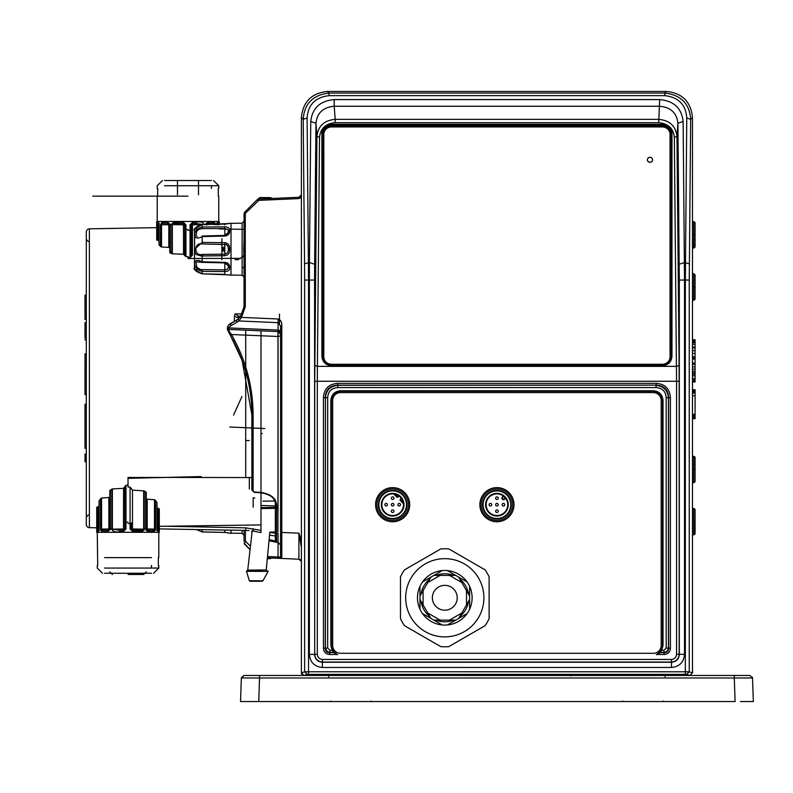 <?xml version="1.0" encoding="UTF-8"?>
<svg xmlns="http://www.w3.org/2000/svg" width="793" height="793" viewBox="0 0 793 793"><rect width="100%" height="100%" fill="white"/><g stroke="black" fill="none" stroke-linecap="round" stroke-linejoin="round"><path stroke-width="1.19" d="M86.308 255.852L86.308 239.605M86.308 394.716L86.308 366.088L85.01 366.088L85.01 394.716L86.308 394.716M86.308 350.189L86.308 354.104M86.308 448.323L85.01 448.323L86.308 448.303L85.01 448.303L85.01 444.992L86.308 444.992L86.308 412.697L86.308 451.931L86.308 412.697M86.308 455.241L85.01 455.241L85.01 460.941L85.01 458.78L86.308 458.78M86.308 295.145L85.01 295.145L85.01 319.391L86.308 319.391L85.01 319.391M86.308 319.321L85.01 319.321M86.308 455.559L86.308 453.586L86.308 455.559M86.308 262.324L86.308 263.345L86.308 262.324M86.308 399.484L86.308 357.019L86.308 399.484M85.01 455.241L85.01 454.25L86.308 454.25L85.01 454.746M86.308 325.526L85.01 325.526L85.01 338.096L85.01 337.451L85.01 338.096L86.308 338.096M85.01 339.622L86.308 339.622M86.308 461.595L85.01 461.595L86.308 461.595L85.01 461.595L85.01 460.941L85.01 461.595L86.308 461.595M85.01 454.072L86.308 454.072M86.308 323.99L85.01 323.99L85.01 323.009L86.308 323.009M85.01 323.99L85.01 325.526M86.308 353.856L85.01 353.856L85.01 366.088M96.736 527.801L89.381 527.672L89.381 228.83A3.132 3.132 -111.2 0 0 86.308 231.952L86.308 524.54A3.132 3.132 68.8 0 0 89.381 527.672L89.381 519.009M86.308 457.155L85.01 457.155M86.308 458.731L85.01 458.731M86.308 516.897L86.308 463.132L86.308 516.897M86.308 343.805L86.308 304.571L86.308 343.805M86.308 310.578L86.308 288.196L86.308 310.578M260.986 330.84L260.986 530.368L245.711 527.851L166.233 526.235L260.986 524.916M128.02 522.131L125.978 522.081L125.978 528.971L124.769 528.971L123.311 531.578L125.978 528.971L123.311 531.578L119.793 531.627L120.11 530.329L111.813 529.159C112.804 531.687 115.461 532.509 119.793 531.627M96.776 528.931L96.776 507.312L96.776 509.066L96.776 507.312L97.965 506.598L97.965 528.931L96.776 528.931L97.033 531.528L98.302 530.23L97.965 528.931L99.135 528.911L98.709 530.517L99.393 530.22L98.173 531.528L99.135 528.911L99.135 500.621L101.563 498.073L101.563 529.09L100.533 529.09L102.277 531.667L103.328 530.368L101.563 529.09L108.859 528.971L108.76 530.279L109.702 528.971L108.859 528.971L108.76 530.279M99.036 506.568L97.965 506.598M99.135 501.325L99.135 500.621M109.811 497.37L101.563 498.073M110.376 491.789L109.89 490.441L112.378 488.944L123.569 488.31L123.48 530.269A1.308 1.308 -149.9 0 0 124.085 530.111M128.02 478.348L128.02 477.485L166.233 477.416L128.02 478.348L128.02 487.071L128.02 485.207L125.978 485.227L123.569 488.31M201.154 476.563L166.233 477.416L251.867 477.574M249.329 440.571L245.711 440.502L249.329 440.571M99.393 530.22L98.838 530.22M98.173 531.528L97.033 531.528M108.839 529.893L109.315 528.971L109.434 529.883M96.776 509.066L97.033 531.647L98.173 531.647L98.956 530.438M110.376 489.905L110.376 529.05L111 529.05L107.987 530.408L107.134 531.716L111 529.05M109.811 490.847L109.811 529.05L108.066 530.408L103.328 530.368L108.631 530.279M107.134 531.716L103.903 531.677M124.769 528.971L124.769 486.456L124.769 528.971L112.378 529.159L112.378 488.944M123.48 530.269L120.11 530.329M242.123 257.368L243.966 255.941M239.734 317.497L237.315 317.527L234.351 316.159L234.351 321.353M242.351 313.8L235.144 313.929L238.673 316.12L240.933 316.08L238.673 316.12L237.315 317.527M235.144 313.929L234.351 316.159M242.123 267.528L244.046 267.528M238.653 259.618L235.144 259.698M240.428 258.34L187.991 258.498L187.991 256.575L185.949 256.565L184.729 255.643L184.729 224.825A1.308 1.308 68.8 0 1 184.729 224.825L185.949 224.825L183.272 222.218L183.847 223.586A1.308 1.308 68.8 0 1 183.956 223.626A1.308 1.308 68.8 0 0 183.451 223.517L184.729 224.825L172.339 224.627L180.08 223.457L174.876 224.032M219.274 228.939L227.313 229.058M229.534 229.098L244.046 229.336M187.991 230.327L190.033 230.376M187.991 256.575L187.991 257.517L190.033 257.517L192.441 255.187L192.441 224.825L200.847 224.677M190.033 257.517L190.033 224.825L191.252 224.825L191.252 230.773L191.252 224.816L192.699 222.218L190.033 224.825L192.699 222.218L196.218 222.159L195.901 223.457L203.632 224.627M191.252 256.08L191.252 224.825L191.252 256.585L191.252 224.825L192.441 224.825L192.491 223.517M195.901 223.457L192.53 223.517A1.308 1.308 -111.2 0 0 191.926 223.676M205.01 224.736L208.024 223.378L212.693 223.428L210.175 223.408M206.041 223.418L208.876 222.08L213.743 222.119L215.28 223.467M212.108 222.109L208.876 222.08L205.635 224.736M219.235 224.746L218.977 222.149L217.847 222.139L218.977 222.149L217.708 223.448L218.045 224.746M216.876 224.766L217.847 222.139L216.618 223.448L217.173 223.457M215.478 224.697L213.743 222.119L212.693 223.428L214.447 224.697M206.2 224.736L208.876 222.08M207.379 223.507L212.693 223.428M207.251 223.507L207.151 224.816L207.251 223.507L206.309 224.816M207.171 223.904L206.577 223.904M206.775 224.151L206.695 224.816M204.197 224.627C203.206 222.099 200.55 221.277 196.218 222.159M260.986 530.368L260.986 532.589L253.155 531.032C247.723 530.408 247.723 530.408 253.155 531.032C247.723 530.408 247.723 530.408 253.155 531.032L253.155 528.713M109.702 497.449L109.811 528.971M102.277 531.667L100.731 530.319M128.02 487.071L130.062 487.09L132.471 490.124L144.237 490.897L146.16 492.215L145.674 493.543M146.239 499.045L146.338 528.971L147.28 530.279L147.191 528.971L146.239 528.971M156.905 502.94L155.517 500.205L154.486 499.729L146.338 499.124M157.014 508.125L159.274 508.848L159.016 531.647L157.876 531.647L157.093 530.438M159.274 528.931L158.085 528.931L157.748 530.23L159.016 531.528L159.274 528.931L159.274 510.593M130.062 523.469L128.02 523.529M159.314 526.324L166.233 526.235M131.281 488.3L131.281 488.954M132.53 530.269L135.93 530.329L136.247 531.627C140.589 532.509 143.246 531.687 144.237 529.159L135.93 530.329L132.56 530.269L131.281 528.971L130.062 528.971L132.738 531.578L132.56 530.269A1.308 1.308 30.1 0 1 132.054 530.16M146.725 528.971L146.616 529.883M157.202 530.22L157.876 531.528L159.016 531.528M155.309 530.319L153.773 531.667L148.915 531.716L145.674 529.05L148.915 531.716L146.081 530.368M141.134 529.754L132.163 530.2L132.471 528.971L131.281 529L131.281 522.845M143.979 530.329L132.738 531.578M156.905 502.256L156.905 528.911L157.876 531.528M147.28 530.279L147.191 528.971L146.338 528.971M147.944 530.408L152.722 530.368L153.773 531.667L155.517 529.09L152.722 530.368L147.409 530.279M145.05 529.05L145.674 529.05L145.674 491.69M148.063 530.408L146.239 529.05L146.239 492.612M151.195 531.687L153.773 531.667M159.314 509.73L159.314 532.311L96.736 532.311L97.261 532.311L97.708 565.449M253.155 507.183L253.155 497.776L254.771 498.054M86.308 404.242L85.01 404.242L85.01 444.992M260.986 532.004C272.425 532.083 272.425 532.083 260.986 532.004C272.425 532.083 272.425 532.083 260.986 532.004M266.141 569.959L247.733 570.127L246.96 570.821M266.993 570.821L266.21 569.959L266.993 570.821M261.68 570.821L252.115 570.821M249.547 580.694L262.909 580.843L268.153 571.396L246.474 571.327L246.851 570.821M267.806 570.821L268.153 571.396M261.621 571.376L267.885 571.396M250.092 581.249L249.339 580.694L250.092 581.249L262.225 581.249L250.092 581.249L249.339 580.694L246.474 571.327L252.055 571.347M262.909 580.843L262.225 581.249M255.802 581.249L250.925 581.249L255.802 581.249M159.314 532.311L97.261 532.311M151.483 565.449L151.483 568.056L158.788 568.056L104.557 568.056M158.342 565.449L158.342 557.628M151.483 573.27L104.557 573.27M156.707 239.427L156.707 221.475L219.274 221.475L218.749 221.475L218.749 196.168M156.707 221.475L218.749 221.475M164.528 185.74L218.749 185.74L211.453 185.74L211.453 188.347M157.668 196.168L157.668 188.347M164.528 180.526L187.991 180.526L164.528 180.526M159.006 240.626L156.736 240.081L156.736 224.865L157.926 224.865L158.263 223.567L156.994 222.258L158.134 222.258L156.994 222.258L156.736 224.865L156.766 223.557M156.736 224.865L156.736 238.792M169.771 247.485L161.534 246.98L159.106 245.067L159.106 224.885L158.134 222.258L159.353 223.567L158.263 223.567L159.353 223.567L158.669 223.269L159.106 224.885L157.926 224.865L157.926 240.606M168.602 223.507L163.289 223.428L162.238 222.119L160.493 224.697L163.289 223.428L168.027 223.378L169.771 224.736L169.771 252.402L170.336 253.106L170.961 251.53M162.238 222.119L167.105 222.07L167.947 223.378L170.961 224.736L167.105 222.07M184.729 255.643L183.54 254.256L172.339 253.819L170.336 253.106L170.336 224.736L170.961 224.736M172.031 223.457L179.743 222.159C175.422 221.277 172.765 222.099 171.784 224.627L172.339 224.627L172.339 253.819M183.48 223.517L180.08 223.457L179.763 222.159L183.272 222.218M185.949 256.565L185.949 224.825L185.949 229.603L187.991 229.554M184.6 224.25A1.308 1.308 68.8 0 1 184.729 224.786M183.847 223.586L180.08 223.457L183.451 223.517L183.54 254.256M169.771 224.816L168.731 223.507L168.82 224.816L169.672 224.816L168.82 224.816L168.731 223.507M169.395 223.904L168.8 223.904M169.206 224.151L169.286 224.816M159.106 245.067L159.106 244.541M211.453 180.526L187.991 180.526L211.453 180.526M218.303 188.347L218.303 196.168M279.235 330.304L279.235 331.93L279.235 330.304M128.02 574.499L143.662 574.499L128.02 574.499M664.821 95.646L664.821 93.059L666.407 91.463C682.218 93.039 690.901 101.722 692.477 117.513A26.07 26.07 90 0 1 692.477 117.533L692.477 143.335L692.477 117.533L690.673 119.327L686.758 118.008C685.856 104.726 678.54 97.271 664.821 95.646L329.055 95.646L329.055 93.059L327.459 91.463A26.07 26.07 90 0 1 327.469 91.463L666.407 91.463C682.208 93.039 690.901 101.722 692.477 117.523L692.477 672.86L689.87 675.467L692.477 672.86L692.477 613.167L692.477 672.94M307.238 674.387L308.536 674.377L308.536 671.77L304.631 671.78L307.238 674.387L304.006 675.467L301.399 672.86L301.399 117.533A26.07 26.07 90 0 1 301.399 117.523C302.976 101.722 311.659 93.039 327.459 91.463C311.659 93.039 302.976 101.722 301.399 117.523L301.399 672.94M303.204 675.339L302.688 675.111M302.49 674.982L301.499 673.584M329.055 95.646C315.327 97.271 308.011 104.726 307.109 118.008L303.204 119.327C304.294 103.714 312.908 94.962 329.055 93.059L664.821 93.059C680.969 94.962 689.583 103.714 690.673 119.327L689.246 280.038L685.34 280.038L686.758 118.008M307.109 118.008L308.536 280.038L304.631 280.038L304.631 671.78L301.399 672.86M322.533 659.459L671.344 659.459L671.493 662.254L322.384 662.254L322.384 667.468L671.493 667.468L671.493 662.254C676.241 661.798 678.848 659.191 679.304 654.433L679.304 280.038L685.34 280.038L685.34 674.377L686.639 674.387L689.246 671.78L308.536 671.77L308.536 280.038L309.359 280.038L309.429 262.503L314.643 264.257L314.573 280.038L309.359 280.038L309.359 654.433L314.573 654.433C315.029 659.191 317.636 661.798 322.384 662.254L322.533 659.459C319.361 659.152 317.626 657.407 317.319 654.245L317.319 381.264L314.712 381.264L314.712 654.245L317.319 654.245M671.493 667.468C679.403 666.695 683.744 662.353 684.518 654.433L679.165 654.245L679.165 381.264L676.558 381.264L674.347 137.288L676.954 136.406L677.916 123.242L679.304 280.038M674.347 137.288C673.346 128.407 668.132 123.539 658.696 122.687L659.657 99.591C673.812 100.87 681.633 108.165 683.13 121.488L684.518 280.038L684.518 654.433M310.747 121.488L315.961 123.242C317.121 112.884 323.207 107.224 334.22 106.252L334.22 99.591C320.065 100.87 312.244 108.165 310.747 121.488L309.429 262.503L304.552 263.811L304.631 280.038M658.696 122.687L335.181 122.687C325.745 123.539 320.531 128.407 319.529 137.288L316.922 136.406C318.082 126.047 324.168 120.358 335.181 119.356L334.22 106.252L659.657 106.252C670.67 107.224 676.756 112.884 677.916 123.242L683.13 121.488M335.181 122.687L335.181 119.356L658.696 119.356C669.708 120.358 675.785 126.047 676.954 136.406L679.095 365.474L676.488 366.356L317.388 366.356L317.319 381.264L676.558 381.264L676.558 654.245L679.165 654.245C678.699 658.993 676.092 661.6 671.344 662.066L322.533 662.066C317.785 661.6 315.178 658.993 314.712 654.245L314.573 280.038M671.978 356.146C671.552 361.866 668.36 365.077 662.383 365.791L331.494 365.791C325.517 365.077 322.325 361.866 321.899 356.146L322.424 356.315L322.424 133.551C322.969 128.327 326.012 125.463 331.553 124.957L662.324 124.957C667.865 125.463 670.908 128.327 671.453 133.551L671.453 356.315L671.978 356.146L671.978 133.373L671.433 133.948C670.888 128.734 667.845 125.869 662.304 125.353L662.304 126.018L331.573 126.018C326.339 126.503 323.475 129.2 322.969 134.126L322.969 356.473C323.356 361.588 326.201 364.453 331.514 365.077L662.353 365.077C667.666 364.453 670.521 361.588 670.908 356.473L671.453 356.315C671.056 361.727 668.033 364.77 662.383 365.454L331.494 365.454C325.844 364.77 322.82 361.727 322.424 356.315L322.444 356.295C322.86 361.717 325.883 364.76 331.514 365.424L662.353 365.424C667.993 364.76 671.017 361.717 671.433 356.295L671.433 133.948L670.908 134.126C670.402 129.2 667.528 126.503 662.304 126.018M331.643 126.939L662.234 126.939A7.821 7.365 -0 0 1 670.055 134.304L670.055 356.999A7.821 7.365 -0 0 1 662.234 364.364L331.643 364.364A7.821 7.365 -0 0 1 323.822 356.999L323.822 134.304A7.821 7.365 -0 0 1 331.643 126.939L331.643 126.85A7.821 7.365 -0 0 0 323.822 134.215L323.822 356.909A7.821 7.365 -0 0 0 331.643 364.274L662.234 364.274A7.821 7.365 -0 0 0 670.055 356.909L670.055 134.215A7.821 7.365 -0 0 0 662.234 126.85L331.643 126.85M752.388 677.232L752.527 677.985L241.35 677.985L243.957 675.467L749.92 675.467L752.527 677.985L734.288 677.985L735.111 701.537L240.527 701.537L241.35 677.985L243.957 675.467L259.589 675.467L243.957 675.467L241.548 677.975M753.35 701.537L752.527 677.985L753.35 701.537L752.527 677.985L753.35 701.537L752.527 677.985L753.35 701.537L740.384 701.537M734.774 677.985L738.055 677.965L734.774 677.985M747.036 677.946L747.759 677.946M322.969 356.473L322.444 356.295L322.444 133.948L321.899 133.373C322.473 127.861 325.695 124.828 331.553 124.293L662.324 124.293C668.182 124.828 671.403 127.861 671.978 133.373M331.573 126.018L331.573 125.353C326.022 125.869 322.989 128.734 322.444 133.948L322.969 134.126M656.297 654.671L660.242 652.708L659.974 651.787L661.283 650.032L661.729 650.3L660.391 652.55L665.208 652.252L667.002 651.093L668.608 648.188L668.608 397.59L670.412 397.59C669.778 388.729 665.04 383.99 656.198 383.366L656.188 385.17L337.679 385.17L337.679 383.366C328.827 384 324.089 388.739 323.455 397.58L323.455 648.198L325.269 648.188C325.259 651.202 326.766 652.698 329.779 652.708L329.779 654.512L337.084 654.512L334.725 652.54A9.129 9.129 -90 0 1 331.385 645.482L331.385 400.415C331.93 394.864 334.973 391.821 340.504 391.286L653.363 391.286C658.924 391.831 661.957 394.874 662.492 400.415L662.492 645.482A9.129 9.129 -90 0 1 659.152 652.54L659.479 652.252M330.859 645.482L332.594 650.032L332.148 650.3L330.859 645.482L330.859 400.415C331.444 394.547 334.656 391.326 340.504 390.761L653.363 390.761C659.241 391.346 662.452 394.557 663.017 400.415L663.017 645.482L661.729 650.3L663.939 650.3L664.098 652.708L660.242 652.708L659.964 651.787M337.838 387.579L337.838 385.319L656.188 385.17C664.128 385.507 668.261 389.65 668.608 397.59L668.459 397.739C667.666 390.265 663.523 386.132 656.039 385.319L656.039 387.579L337.838 387.579C331.504 388.015 328.124 391.395 327.678 397.739L325.417 397.739L325.417 648.04L326.875 651.093L328.5 652.183L333.486 652.55L333.863 651.747L333.635 652.708L337.58 654.671M334.002 651.886L335.102 652.837M333.903 651.787L332.594 650.032M333.486 652.55L332.148 650.3L329.928 650.3L329.779 652.708L333.486 652.55M664.098 654.512C668.013 654.235 670.125 652.124 670.412 648.188L668.608 648.188C668.608 651.212 667.101 652.708 664.098 652.708L664.098 654.512L656.792 654.512L659.152 652.54M653.363 390.761L653.363 391.286A9.129 9.129 90 0 1 662.492 400.415L663.017 400.415M330.859 400.415L331.385 400.415A9.129 9.129 90 0 1 340.504 391.286L340.504 390.761M653.363 653.303A7.821 7.821 -90 0 0 661.193 645.482L661.193 400.415A7.821 7.821 -90 0 0 653.363 392.585L340.504 392.585A7.821 7.821 -90 0 0 332.683 400.415L332.683 645.482A7.821 7.821 -90 0 0 340.504 653.303L653.363 653.303M658.765 652.837L659.865 651.886L658.765 652.837M661.283 650.032L663.017 645.482M327.678 397.739L327.678 648.04L325.269 648.188L325.417 397.739C326.22 390.255 330.364 386.112 337.838 385.319L337.679 385.17C329.739 385.517 325.606 389.65 325.269 397.59L323.455 397.58M663.939 650.3L666.199 648.04L668.459 648.04L668.459 397.739L666.199 397.739C665.763 391.415 662.383 388.025 656.039 387.579M570.96 675.983L570.96 675.467M736.162 675.467L708.754 675.467L736.162 675.467M662.631 701.537L663.156 701.022M623.248 701.537L622.723 701.022L623.248 701.537M259.589 675.467L258.766 701.537L253.482 701.537M489.112 597.773L489.112 618.699A49.017 49.017 90 0 1 485.078 625.697L448.828 646.622A49.017 49.017 90 0 1 440.759 646.622L404.509 625.697A49.017 49.017 90 0 1 400.475 618.699L400.475 576.848A49.017 49.017 90 0 1 404.509 569.85L440.759 548.925A49.017 49.017 90 0 1 448.828 548.925L485.078 569.85A49.017 49.017 90 0 1 489.112 576.848L489.112 597.773L489.112 576.848M483.899 597.773A39.105 39.105 90 0 1 444.794 636.878A39.105 39.105 90 0 1 405.689 597.773A39.105 39.105 90 0 1 444.794 558.668A39.105 39.105 90 0 1 483.899 597.773M472.113 597.773A27.319 27.319 -90 0 0 469.625 586.374L469.625 609.173A27.319 27.319 -90 0 0 472.113 597.773M419.963 586.374A27.319 27.319 -90 0 0 419.963 609.173L419.963 599.478L430.906 618.431L422.51 613.584A27.319 27.319 -90 0 0 442.246 624.973L433.85 620.126L455.737 620.126L458.681 618.431L469.625 599.478L469.625 596.068L458.681 577.116L455.737 575.421L433.85 575.421L442.246 570.573A27.319 27.319 -90 0 0 422.51 581.963L430.906 577.116L419.963 596.068L419.963 586.374A27.319 27.319 -90 0 1 422.51 581.963M467.077 581.963A27.319 27.319 -90 0 0 447.341 570.573L467.077 581.963A27.319 27.319 -90 0 1 469.625 586.374M442.246 624.973A27.319 27.319 -90 0 0 469.625 609.173M419.963 609.173A27.319 27.319 -90 0 0 422.51 613.584M467.077 613.584L447.341 624.973M447.341 570.573A27.319 27.319 -90 0 0 442.246 570.573M421.053 601.362A24.008 24.008 -90 0 0 429.816 616.538M436.031 620.126A24.008 24.008 -90 0 0 453.556 620.126M459.771 616.538A24.008 24.008 -90 0 0 468.534 601.362M468.534 594.185A24.008 24.008 -90 0 0 459.771 579.009M453.556 575.421A24.008 24.008 -90 0 0 436.031 575.421M429.816 579.009A24.008 24.008 -90 0 0 421.053 594.185M444.794 610.194A12.42 12.42 -90 0 0 457.214 597.773A12.42 12.42 -90 0 0 444.794 585.353A12.42 12.42 -90 0 0 432.373 597.773A12.42 12.42 -90 0 0 444.794 610.194M433.85 575.421L430.906 577.116M419.963 599.478L419.963 596.068M430.906 618.431L433.85 620.126M262.929 501.176L274.824 501.007M244.948 542.581L244.581 543.641M271.999 558.024L267.281 558.887L271.969 558.054A2.607 2.607 -90.2 0 0 271.999 558.024L298.902 559.204L281.793 558.45L281.793 325.973C282.03 322.265 280.831 319.936 278.194 318.994L278.095 322.672L280.544 325.973L281.793 325.973M270.225 557.945L270.155 558.837M244.046 543.096L250.073 549.579L244.432 544.028L245.404 541.213L244.046 541.213L244.046 530.368L244.046 541.213M278.046 507.342L260.986 507.609M260.986 505.438L278.046 506.112M202.185 531.915L196.486 529.546L202.185 531.964L224.806 532.43L202.185 531.964L196.456 529.536L202.195 531.915L202.195 529.645L202.195 531.915L224.816 532.39L224.816 530.031L224.816 532.39L231.011 533.332L231.011 530.14L231.011 533.144L242.123 533.342L244.046 535.295M228.969 533.045L224.895 532.43M244.809 544.434L250.063 549.688L244.809 544.434M278.046 558.292L281.793 558.45L280.544 557.152L278.046 556.993L278.046 558.292L267.38 557.826M280.544 511.733L280.544 532.133M233.548 415.135L241.954 396.5M301.399 194.691L301.399 147.488L301.399 194.691L298.902 197.298L258.796 199.053L257.061 199.806L258.796 199.053L258.796 200.351L257.933 200.728L257.061 199.806L244.809 212.068L244.046 213.912L244.839 212.118M259.747 199.003L258.905 198.25L257.874 199.261L258.905 198.25A2.607 2.607 89.9 0 1 260.778 197.507L270.155 197.665A2.607 2.607 89.8 0 1 271.999 198.468L278.046 198.21M301.399 197.556L298.902 198.597L298.902 197.298L299.883 197.06M300.884 196.248L301.37 195.088M301.37 561.414L298.902 559.204L298.902 533.154L301.399 540.043M299.853 559.422L300.577 559.908M281.793 558.45L280.544 557.152L280.544 325.973L280.544 532.41L280.544 515.083L280.544 532.41L298.902 533.154L301.399 547.319M238.069 319.024L236.225 320.273L238.078 319.014L238.802 320.957L241.508 317.388L240.497 316.635L244.046 306.722L244.046 213.912L244.046 306.722L242.152 314.177M298.902 198.597L258.796 200.351L245.671 212.99L244.809 212.068L257.061 199.806L258.796 199.053M237.89 319.212L240.547 316.576M280.544 331.9L278.095 330.066L278.095 322.672L238.802 320.957L236.79 322.315L236.225 320.273L236.929 319.837L228.553 325.071L227.363 328.034L228.612 329.422L278.046 331.583L280.544 334.19L278.046 331.583L278.095 330.066L228.84 327.915L229.018 331.018L231.516 334.517L230.426 335.479L227.383 328.946M260.986 433.523L262.295 433.583M251.867 530.834L251.867 533.897M269.561 535.116L275.33 535.989L275.33 499.947M277.818 533.392L269.818 532.47M278.046 512.942L278.046 336.49L231.516 334.517L234.649 340.445L233.548 341.357C245.661 364.374 251.758 388.857 251.867 414.798L251.867 490.104L254.355 492.007L251.867 490.104L251.867 414.798L242.133 360.498L233.548 341.357L227.968 330.85L229.018 331.018M227.76 330.403L227.403 329.125M278.046 533.481L278.046 556.993L267.509 556.527M280.544 557.152L280.544 335.855L278.046 336.49L278.046 331.583L228.612 329.422M234.649 340.445C246.831 363.769 252.987 388.659 253.106 415.096L253.106 491.006M251.867 490.104L254.335 492.384L260.342 492.76C269.779 494.138 274.774 497.707 275.33 503.446C274.517 497.399 269.521 493.712 260.372 492.384L254.355 491.997L260.372 492.364C270.284 493.781 275.686 497.806 276.579 504.447L275.33 503.446L275.33 541.014L269.134 539.577M276.579 504.447L276.579 542.333L269.025 540.757L275.974 542.015M242.133 360.498L230.426 335.479M227.452 329.402L227.363 328.054M276.579 542.224L275.33 541.014L275.33 503.446M236.79 322.315L230.535 325.933L230.168 323.762M228.553 325.071L227.7 326.518L228.84 327.915L230.535 325.933M231.11 323.911L229.623 324.099M229.861 427.05L264.783 428.527M243.748 249.19L244.046 258.885L244.046 239.506L243.748 249.19M244.452 212.514L244.046 215.28M260.857 198.964L260.778 197.507L271.256 197.933M242.123 275.23L231.011 275.042L231.011 223.348L242.123 223.16L242.123 275.23L244.046 277.193M228.89 223.477L231.011 223.17L231.011 275.221L228.89 274.913M228.662 223.606L224.816 224.112L224.816 224.925M202.195 225.331L202.195 224.588C197.09 226.124 194.582 227.908 194.662 229.95C194.582 227.908 197.1 226.124 202.195 224.588C197.09 226.124 194.582 227.908 194.662 229.95C194.582 227.908 197.1 226.124 202.195 224.588L224.816 224.112M229.683 230.188L229.683 231.457L228.404 232.339L228.404 231.14L229.683 230.188C229.653 228.087 228.027 226.976 224.816 226.848L202.195 227.006C192.045 229.246 192.045 242.291 202.195 236.582L224.816 236.056L202.195 236.582L202.195 242.43L194.662 249.19L195.038 252.551L196.267 254.513L200.956 255.941L224.816 255.703L202.195 255.961L202.195 261.809C192.045 256.099 192.045 269.134 202.195 271.384L224.816 271.543L224.816 269.868L227.611 269.134L228.404 267.251L229.683 268.203C229.643 270.314 228.027 271.424 224.816 271.543M224.816 226.848L224.816 228.523L228.067 229.712L228.404 232.339L229.683 231.457C229.643 233.985 228.027 235.521 224.816 236.056L224.865 236.056M224.885 242.688L202.195 242.43L202.195 236.017L224.816 235.541L228.404 232.339L224.806 235.422L202.185 236.017M224.816 242.678C228.027 243.154 229.653 245.027 229.683 248.298L229.683 250.092C229.643 253.363 228.027 255.237 224.816 255.703L224.816 254.156L227.611 252.798L228.404 250.043L229.683 250.092L229.683 248.298L228.404 248.348L228.404 250.043L228.146 246.554L226.322 244.571L202.195 243.976C193.74 241.835 193.73 256.545 202.195 254.414L224.816 254.156L224.816 242.678M229.564 246.831L229.177 245.582M225.153 236.046L226.857 235.61M229.246 233.42L229.683 231.635M197.1 228.929L195.911 228.909M202.195 273.803L202.195 273.06L202.195 273.803C197.09 272.267 194.582 270.482 194.662 268.44C194.582 270.482 197.1 272.267 202.195 273.803C197.09 272.267 194.582 270.482 194.662 268.44C194.582 270.482 197.1 272.267 202.195 273.803L202.195 271.384L202.195 273.803L228.8 274.824M228.8 223.567L202.185 224.538C194.929 228.572 192.421 230.376 194.662 229.95L194.503 266.894L194.503 232.686M202.185 262.374L196.922 261.868L195.96 262.761L196.872 267.291L200.49 269.58L224.816 269.868L224.816 262.354L202.195 261.809L202.195 262.374L224.816 262.85L229.683 266.934L229.683 268.203M224.875 262.334L228.394 265.734L228.404 267.251M211.949 262.582L224.816 262.85L224.816 262.324C228.027 262.88 229.653 264.416 229.683 266.934M224.816 236.036L228.394 232.656L224.816 236.036L224.816 228.523L201.937 228.632L198.934 229.346L196.773 231.269L195.93 235.313L197.14 236.522M228.949 274.864L202.185 273.853L224.895 274.328M229.683 275.181L228.969 274.933M200.411 269.561L199.677 269.352M227.769 271.008L228.652 270.492M227.74 263.266L226.768 262.741M227.76 254.652L228.652 253.73M227.641 245.632L226.957 244.948M221.881 259.717L221.881 249.19M224.816 247.337L222.526 247.297L224.816 247.337M224.816 251.054L222.526 251.094M481.163 504.695A15.771 15.771 90 0 1 496.933 488.924A15.771 15.771 90 0 1 512.714 504.695A15.771 15.771 90 0 1 496.933 520.466A15.771 15.771 90 0 1 481.163 504.695M482.6 504.695A14.343 14.343 -90 0 0 496.933 519.038A14.343 14.343 -90 0 0 511.277 504.695A14.343 14.343 -90 0 0 496.933 490.361A14.343 14.343 -90 0 0 482.6 504.695M483.115 504.695A13.818 13.818 -90 0 0 496.933 518.513A13.818 13.818 -90 0 0 510.751 504.695A13.818 13.818 -90 0 0 496.933 490.877A13.818 13.818 -90 0 0 483.115 504.695M485.594 504.695A11.34 11.34 90 0 1 503.714 495.605A11.34 11.34 90 0 1 496.933 516.035A11.34 11.34 90 0 1 485.594 504.695M503.406 496.021A10.824 10.824 90 0 1 496.933 515.519A10.824 10.824 90 0 1 492.086 495.03A10.824 10.824 90 0 1 503.406 496.021L502.375 497.042A1.566 1.566 -90 0 0 502.375 499.253A1.566 1.566 -90 0 0 504.586 499.253L505.617 498.232M495.635 498.182A1.308 1.308 -90 0 0 496.933 499.481A1.308 1.308 -90 0 0 498.242 498.182A1.308 1.308 -90 0 0 496.933 496.874A1.308 1.308 -90 0 0 495.635 498.182A1.308 1.308 -90 0 0 496.933 499.481A1.308 1.308 -90 0 0 498.242 498.182M502.147 504.695A1.308 1.308 -90 0 0 503.456 506.003A1.308 1.308 -90 0 0 504.754 504.695A1.308 1.308 -90 0 0 503.456 503.396A1.308 1.308 -90 0 0 502.147 504.695A1.308 1.308 -90 0 0 503.456 506.003A1.308 1.308 -90 0 0 504.754 504.695M495.635 504.695A1.308 1.308 -90 0 0 496.933 506.003A1.308 1.308 -90 0 0 498.242 504.695A1.308 1.308 -90 0 0 496.933 503.396A1.308 1.308 -90 0 0 495.635 504.695A1.308 1.308 -90 0 0 496.933 506.003A1.308 1.308 -90 0 0 498.242 504.695M495.635 511.217A1.308 1.308 -90 0 0 496.933 512.516A1.308 1.308 -90 0 0 498.242 511.217A1.308 1.308 -90 0 0 496.933 509.909A1.308 1.308 -90 0 0 495.635 511.217A1.308 1.308 -90 0 0 496.933 512.516A1.308 1.308 -90 0 0 498.242 511.217M489.112 504.695A1.308 1.308 -90 0 0 490.421 506.003A1.308 1.308 -90 0 0 491.719 504.695A1.308 1.308 -90 0 0 490.421 503.396A1.308 1.308 -90 0 0 489.112 504.695A1.308 1.308 -90 0 0 490.421 506.003A1.308 1.308 -90 0 0 491.719 504.695M502.375 497.042L502.742 497.409A1.041 1.041 -90 0 0 502.742 498.886A1.041 1.041 -90 0 0 504.219 498.886L504.586 499.253M505.29 497.816L504.219 498.886M502.742 497.409L503.813 496.349M376.873 504.695A15.771 15.771 90 0 1 392.654 488.924A15.771 15.771 90 0 1 408.425 504.695A15.771 15.771 90 0 1 392.654 520.466A15.771 15.771 90 0 1 376.873 504.695M378.311 504.695A14.343 14.343 -90 0 0 392.654 519.038A14.343 14.343 -90 0 0 406.987 504.695A14.343 14.343 -90 0 0 392.654 490.361A14.343 14.343 -90 0 0 378.311 504.695M378.836 504.695A13.818 13.818 -90 0 0 392.654 518.513A13.818 13.818 -90 0 0 406.472 504.695A13.818 13.818 -90 0 0 392.654 490.877A13.818 13.818 -90 0 0 378.836 504.695M403.994 504.695A11.34 11.34 90 0 1 392.654 516.035A11.34 11.34 90 0 1 381.314 504.695A11.34 11.34 90 0 1 392.654 493.355A11.34 11.34 90 0 1 403.994 504.695M403.468 504.695A10.824 10.824 90 0 1 392.654 515.519A10.824 10.824 90 0 1 381.829 504.695A10.824 10.824 90 0 1 392.654 493.88A10.824 10.824 90 0 1 403.468 504.695M391.346 498.182A1.308 1.308 -90 0 0 392.654 499.481A1.308 1.308 -90 0 0 393.952 498.182A1.308 1.308 -90 0 0 392.654 496.874A1.308 1.308 -90 0 0 391.346 498.182A1.308 1.308 -90 0 0 392.654 499.481A1.308 1.308 -90 0 0 393.952 498.182M397.868 504.695A1.308 1.308 -90 0 0 399.166 506.003A1.308 1.308 -90 0 0 400.475 504.695A1.308 1.308 -90 0 0 399.166 503.396A1.308 1.308 -90 0 0 397.868 504.695A1.308 1.308 -90 0 0 399.166 506.003A1.308 1.308 -90 0 0 400.475 504.695M391.346 504.695A1.308 1.308 -90 0 0 392.654 506.003A1.308 1.308 -90 0 0 393.952 504.695A1.308 1.308 -90 0 0 392.654 503.396A1.308 1.308 -90 0 0 391.346 504.695A1.308 1.308 -90 0 0 392.654 506.003A1.308 1.308 -90 0 0 393.952 504.695M391.346 511.217A1.308 1.308 -90 0 0 392.654 512.516A1.308 1.308 -90 0 0 393.952 511.217A1.308 1.308 -90 0 0 392.654 509.909A1.308 1.308 -90 0 0 391.346 511.217A1.308 1.308 -90 0 0 392.654 512.516A1.308 1.308 -90 0 0 393.952 511.217M384.833 504.695A1.308 1.308 -90 0 0 386.132 506.003A1.308 1.308 -90 0 0 387.44 504.695A1.308 1.308 -90 0 0 386.132 503.396A1.308 1.308 -90 0 0 384.833 504.695A1.308 1.308 -90 0 0 386.132 506.003A1.308 1.308 -90 0 0 387.44 504.695M403.419 503.664L399.93 500.175L400.673 499.996A2.349 2.349 -90 0 0 401.357 498.272M403.31 502.812L400.574 500.086M399.93 500.086L400.296 499.63A1.824 1.824 -90 0 0 400.296 497.042A1.824 1.824 -90 0 0 397.719 497.042L397.164 497.409L393.675 493.93M394.527 494.039L397.719 497.042M399.077 495.992A2.349 2.349 -90 0 0 397.352 496.676M397.263 496.765L397.263 497.409M375.575 504.695A17.079 17.079 -90 0 0 392.654 521.774A17.079 17.079 -90 0 0 409.723 504.695A17.079 17.079 -90 0 0 392.654 487.616A17.079 17.079 -90 0 0 375.575 504.695M479.864 504.695A17.079 17.079 -90 0 0 496.933 521.774A17.079 17.079 -90 0 0 514.013 504.695A17.079 17.079 -90 0 0 496.933 487.616A17.079 17.079 -90 0 0 479.864 504.695M647.375 159.839A2.607 2.458 -0 0 0 649.982 162.297A2.607 2.458 -0 0 0 652.589 159.839A2.607 2.458 -0 0 0 649.982 157.381A2.607 2.458 -0 0 0 647.375 159.839L647.375 159.75A2.607 2.458 -0 0 0 649.982 162.208A2.607 2.458 -0 0 0 652.589 159.75A2.607 2.458 -0 0 0 649.982 157.292A2.607 2.458 -0 0 0 647.375 159.75M692.477 610.283L692.477 146.209M692.477 366.852L695.084 366.852L695.084 369.141L692.477 369.141M692.477 339.771L695.084 339.771L695.084 366.852M695.084 364.364L692.477 364.364M695.084 363.075L692.477 363.075M695.084 359.09L692.477 359.09M695.084 357.841L692.477 357.841M695.084 356.781L692.477 356.781M695.084 353.45L692.477 353.45M695.084 350.665L692.477 350.665M695.084 347.949L692.477 347.949M695.084 347.066L692.477 347.066M695.084 344.281L692.477 344.281M695.084 342.695L692.477 342.695M695.084 341.605L692.477 341.605M695.084 340.356L692.477 340.356M695.084 340.019L692.477 340.019M695.084 369.141L695.084 382.008L692.477 382.008M695.084 381.304L692.477 381.304M695.084 380.055L692.477 380.055M695.084 378.519L692.477 378.519M695.084 375.773L692.477 375.773M695.084 374.217L692.477 374.217M695.084 372.829L692.477 372.829M695.084 371.273L692.477 371.273M695.084 368.329L695.084 353.698M692.477 414.372L695.084 414.372L695.084 391.147M692.477 395.757L695.084 395.757L695.084 390.473L692.477 390.463M695.084 390.959L695.084 390.186M692.477 418.367L695.084 418.367L695.084 417.148L695.084 418.248M695.084 417.653L695.084 416.394M695.084 417.108L695.084 415.919M692.477 417.247L695.084 417.247L695.084 403.796M695.084 415.383L695.084 396.867M695.084 392.168L695.084 391.078M695.084 400.118L695.084 415.978M695.084 415.473L695.084 393.239M692.477 389.869L695.084 389.69M695.084 408.752L695.084 414.878M692.477 415.661L695.084 415.661L695.084 392.376M692.477 287.016L693.776 287.016L693.806 273.942L693.776 286.977L692.477 286.977M693.776 286.977L695.084 286.977L695.084 275.24A1.308 1.308 0 0 0 693.806 273.942L693.756 273.942A1.308 1.308 0 0 1 692.477 272.633M695.084 287.016L693.776 287.016L693.806 300.061A1.308 1.308 0 0 0 695.084 298.753L695.084 287.016M693.746 300.061A1.308 1.308 0 0 1 693.756 300.061L693.697 300.061A1.308 1.308 0 0 1 693.756 300.061L693.776 287.016M693.756 300.061L693.697 300.061A1.308 1.308 0 0 0 692.477 301.36M693.746 482.56A1.308 1.308 0 0 1 693.756 482.56L693.776 469.525L693.697 482.56A1.308 1.308 0 0 1 693.756 482.56L693.697 482.56A1.308 1.308 0 0 0 692.477 483.859M692.477 469.525L695.084 469.525L695.084 481.252A1.308 1.308 0 0 1 693.855 482.56L693.855 482.56A1.308 1.308 0 0 1 693.806 482.56L693.855 482.56M692.477 469.476L693.776 469.525M693.746 456.441A1.308 1.308 0 0 0 693.756 456.441L693.697 456.441A1.308 1.308 0 0 0 693.756 456.441L693.776 469.476L693.806 456.441A1.308 1.308 0 0 1 695.084 457.749L695.084 469.476L693.776 469.476M693.756 456.441L693.697 456.441A1.308 1.308 0 0 1 692.477 455.142M693.746 247.912A1.308 1.308 0 0 1 693.756 247.912L693.806 247.912A1.308 1.308 0 0 0 695.084 246.613L695.084 234.837L692.477 234.837M692.477 234.877L693.776 234.877L693.756 221.792A1.308 1.308 0 0 1 692.477 220.494M693.776 234.837L693.806 221.802A1.308 1.308 0 0 1 695.084 223.101L695.084 234.877L693.776 234.877L693.697 247.922A1.308 1.308 0 0 1 693.756 247.912L693.855 247.912A1.308 1.308 0 0 0 695.084 246.613M693.806 247.912L693.776 234.877M693.756 247.912L693.697 247.922A1.308 1.308 0 0 0 692.477 249.22M693.746 534.7A1.308 1.308 0 0 1 693.756 534.7L693.776 521.665L692.477 521.625L693.776 521.665L693.697 508.581A1.308 1.308 0 0 0 693.756 508.581L693.697 508.581A1.308 1.308 0 0 1 692.477 507.282M693.697 534.71L693.697 534.71A1.308 1.308 0 0 0 692.477 536.009A1.308 1.308 0 0 1 693.756 534.7L693.806 534.7A1.308 1.308 0 0 0 695.084 533.402L695.084 521.625L693.776 521.665L693.756 508.581A1.308 1.308 0 0 1 693.746 508.581M693.855 508.591L693.806 508.591A1.308 1.308 0 0 1 695.084 509.889L695.084 521.625L693.776 521.625L693.855 534.7A1.308 1.308 0 0 0 695.084 533.402M695.084 393.041L692.477 393.041M695.084 392.069L692.477 392.069M695.084 391.187L692.477 391.187M695.084 390.087L692.477 390.087M695.084 389.779L692.477 389.779L695.084 389.869M695.084 415.661L695.084 402.745M695.084 400.554L695.084 401.575M695.084 418.664L692.477 418.664L695.084 418.674M695.084 418.595L692.477 418.595M695.084 417.703L692.477 417.703M695.084 416.959L692.477 416.959M221.881 238.673L221.881 248.606L221.881 238.673M734.288 677.985L734.288 675.467L689.87 675.467L686.639 674.387M241.369 677.757L243.957 675.467L241.35 677.985M86.308 231.952L86.308 524.54M86.308 454.25L85.01 454.25M86.308 454.577L85.01 454.577M86.308 460.941L85.01 460.941L86.308 460.941M245.711 330.175L245.711 477.267M89.381 404.489L89.381 401.882M89.381 354.62L89.381 352.102M249.329 488.984L249.329 477.366M245.711 527.851L245.711 530.398L159.314 528.891M100.533 498.549L100.533 529.09M125.978 485.227L125.978 528.971M109.702 528.971L108.859 528.971L108.859 497.746M111.813 489.103L111.813 529.159M143.672 490.748L143.672 529.159L132.471 528.971L132.471 490.124M130.062 487.09L130.062 528.971M158.085 508.154L158.085 528.931L157.014 528.911L157.341 530.517L156.647 530.22M147.191 499.421L147.191 528.971L154.486 529.09L154.486 499.729M155.517 500.205L155.517 529.09M144.237 490.897L144.237 529.159M86.308 407.552L85.01 407.552M277.956 331.573L277.956 531.964M160.493 246.623L160.493 224.697M171.784 253.71L171.784 224.627M169.672 247.426L169.672 224.816M168.82 247.198L168.82 224.816L161.534 224.697L161.534 246.98M158.808 223.576L158.263 223.567M279.493 314.087L279.493 323.603M301.399 117.523L303.204 119.327L304.552 263.811M689.246 280.038L689.246 671.78L692.477 672.86M679.234 264.257L684.448 262.503L689.315 263.811M659.657 99.591L334.22 99.591M309.359 654.433C310.132 662.353 314.474 666.695 322.384 667.468M314.712 381.264L316.922 136.406L315.961 123.242L314.643 264.257M679.095 365.474L679.165 381.264M671.344 659.459C674.516 659.152 676.251 657.407 676.558 654.245M314.781 365.474L317.388 366.356L319.529 137.288M321.899 356.146L321.899 133.373M331.494 365.791L331.514 365.077M662.383 365.791L662.353 365.077M331.553 124.293L331.573 125.353L662.304 125.353L662.324 124.293M670.908 356.473L670.908 134.126M323.455 648.198C323.742 652.114 325.844 654.215 329.779 654.512M656.198 383.366L337.679 383.366M670.412 648.188L670.412 397.59M666.199 648.04L666.199 397.739M327.678 648.04L329.928 650.3M308.536 674.377L685.34 674.377M328.748 676.746L328.748 675.467L328.748 676.746M665.119 675.467L665.119 676.746M461.813 582.538L449.482 575.421M440.105 575.421L427.774 582.538M423.085 604.89L423.085 590.656M427.774 613.009L440.105 620.126M449.482 620.126L461.813 613.009M466.502 590.656L466.502 604.89M245.404 530.398L245.404 541.213L250.459 546.189M278.046 508.313L260.986 508.581M242.123 530.348L242.123 533.342M229.683 533.293L228.89 533.025M245.671 212.99L245.285 213.912L245.671 212.99M257.933 200.728L258.796 200.351M244.046 213.912L245.285 213.912L245.285 306.722L241.508 317.388L278.194 318.994M245.285 306.722L244.046 306.722M280.544 532.41L280.544 335.855M236.225 320.273L229.96 323.881M253.106 415.096L251.867 414.798M270.155 197.665L270.225 198.547M244.046 258.885L244.046 239.506M202.195 224.588L202.195 228.632M202.195 271.384L202.195 269.759M202.195 261.809L202.195 262.374M224.816 262.85L228.394 265.734L224.806 262.969L197.14 261.868M202.195 254.414L202.195 255.961M202.195 242.43L202.195 243.976M202.195 236.017L202.195 236.582M224.816 236.056L224.816 235.541L224.816 236.056M224.816 273.466L224.816 269.987L224.816 273.466M194.503 231.497L194.503 265.705M224.816 249.745L222.526 249.785L224.816 249.745M224.816 248.645L222.526 248.606L224.816 248.645M88.35 241.538L86.308 239.456L86.308 243.719M85.01 461.764L86.308 461.764L85.01 461.764M85.01 339.87L86.308 339.87M88.35 514.954L86.308 517.046M99.036 500.978L99.036 528.911M243.957 255.594L239.902 258.746M216.618 223.448L217.302 223.15L216.975 224.766M249.032 530.596L245.711 530.398M157.014 502.593L157.014 528.911M96.736 508.194L96.736 532.311M85.01 322.939L86.308 322.939M275.33 532.014L269.858 532.103L266.21 569.959M158.788 532.311L158.788 557.628M158.788 565.449L158.788 568.056L153.574 573.27M219.274 224.181L219.274 221.475M157.222 221.475L157.222 196.168L92.761 196.168L187.991 196.168M157.222 188.347L157.222 185.74L162.436 180.526M159.006 244.809L159.006 224.885M177.473 194.86L177.473 180.526M198.498 194.86L198.498 180.526M89.381 228.83L156.707 227.65M102.475 573.27L97.261 568.056L97.261 565.449M213.535 180.526L218.749 185.74L218.749 188.347M252.204 530.884L247.733 570.127M85.01 322.692L86.308 322.692M146.269 571.892L143.662 574.499M112.388 574.499L109.771 571.892M104.557 557.628L151.483 557.628M237.712 319.292L237.048 319.757M275.33 541.014L276.579 542.333L278.046 542.392L280.544 544.999M194.711 268.629L194.681 268.53C194.047 270.086 196.555 271.86 202.185 273.853C194.929 269.818 192.421 268.014 194.662 268.44L194.503 266.894M203.702 224.508L212.752 224.32M217.213 224.221L222.209 224.122M202.185 224.538C196.555 226.53 194.047 228.305 194.681 229.861L194.711 229.762M229.018 223.428L225.093 224.062M197.16 269.511L195.911 269.481M242.123 223.16L244.046 221.197M371.154 701.022L370.628 701.537M330.721 701.022L331.246 701.537L330.721 701.022"/></g></svg>
